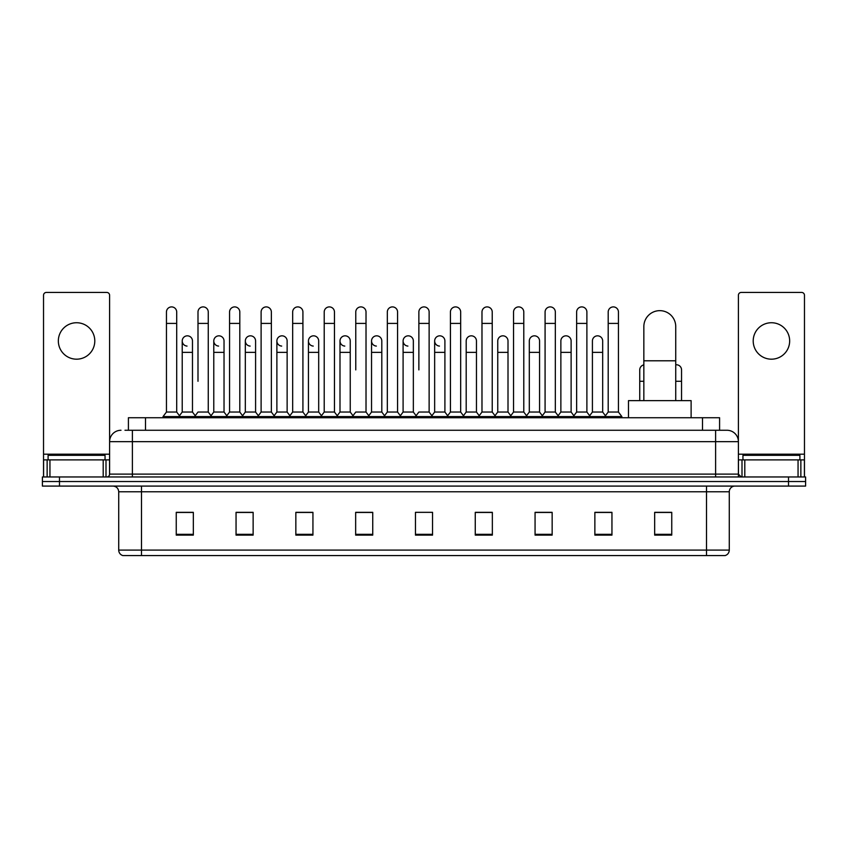 <?xml version="1.0" encoding="UTF-8"?>
<svg xmlns="http://www.w3.org/2000/svg" width="848" height="848" viewBox="0 0 848 848"><rect width="100%" height="100%" fill="white"/><g stroke="black" fill="none" stroke-linecap="round" stroke-linejoin="round"><path stroke-width="1.27" d="M128.408 430.265L128.408 417.735L719.592 417.735L719.592 430.265M125.25 430.265L723.015 430.265M124.985 430.265L132.394 430.265L132.394 441.66L109.604 441.66L109.604 474.117A2.851 2.851 0 0 1 106.763 476.968M120.999 430.265A11.395 11.395 0 0 0 109.604 441.66L109.604 295.284A2.851 2.851 0 0 0 106.763 292.433L46.386 292.433A2.851 2.851 0 0 0 43.534 295.284L43.534 459.881L49.947 459.881L49.947 476.968M727.001 430.265A11.395 11.395 0 0 1 738.396 441.66L715.606 441.66L715.606 430.265L726.831 430.265M798.053 476.968L798.053 459.881L804.466 459.881L804.466 476.968L804.466 295.284A2.851 2.851 0 0 0 801.614 292.433L741.237 292.433A2.851 2.851 0 0 0 738.396 295.284L738.396 474.117L741.237 476.968M59.487 476.968L42.4 476.968L42.4 481.526L59.487 481.526L42.4 481.526L42.4 486.084L59.487 486.084L59.487 481.526L788.513 481.526L59.487 481.526L59.487 476.968L788.513 476.968L788.513 481.526L805.6 481.526L788.513 481.526L788.513 486.084L59.487 486.084M805.6 476.968L805.6 481.526L805.6 476.968L788.513 476.968M729.28 550.098C729.121 552.832 727.754 554.656 725.178 555.567L706.501 555.567L706.501 550.098L729.28 550.098L729.28 491.776A5.692 5.692 0 0 1 734.972 486.084M706.501 555.567L122.822 555.567A5.692 5.692 0 0 1 118.72 550.098L118.72 491.776C118.381 488.321 116.483 486.423 113.028 486.084M671.754 535.12L671.754 512.34L654.667 512.34L654.667 535.12L671.754 535.12M611.949 535.12L611.949 512.34L594.861 512.34L594.861 535.12L611.949 535.12M552.154 535.12L552.154 512.34L535.067 512.34L535.067 535.12L552.154 535.12M492.349 535.12L492.349 512.34L475.262 512.34L475.262 535.12L492.349 535.12M193.333 535.12L193.333 512.34L176.246 512.34L176.246 535.12L193.333 535.12M253.139 535.12L253.139 512.34L236.051 512.34L236.051 535.12L253.139 535.12M312.933 535.12L312.933 512.34L295.846 512.34L295.846 535.12L312.933 535.12M372.738 535.12L372.738 512.34L355.651 512.34L355.651 535.12L372.738 535.12M432.544 535.12L432.544 512.34L415.456 512.34L415.456 535.12L432.544 535.12M805.6 486.084L805.6 481.526L805.6 486.084L788.513 486.084M544.522 512.457L540.134 512.457M607.624 512.457L603.235 512.457M370.979 512.457L366.59 512.34M307.866 512.457L303.478 512.457M244.765 512.457L240.376 512.457M176.246 512.457L193.047 512.457M181.652 512.457L177.274 512.457M481.41 512.34L477.021 512.457M418.308 512.34L429.692 512.34M372.738 512.457L355.651 512.457M312.933 512.457L295.846 512.457M253.139 512.457L236.051 512.457M492.349 512.457L475.262 512.457M552.154 512.457L535.067 512.457M611.949 512.457L594.861 512.457M671.754 512.457L654.667 512.457M105.046 459.881L105.046 455.323L48.092 455.323L48.092 459.881M76.574 322.738A18.221 18.221 0 0 0 58.342 340.96A18.221 18.221 0 0 0 76.574 359.181A18.221 18.221 0 0 0 94.796 340.96A18.221 18.221 0 0 0 76.574 322.738M103.202 476.968L103.202 459.881L49.947 459.881M103.202 459.881L109.604 459.881M43.534 476.968L43.534 459.881M643.844 400.648L643.844 326.607A15.942 15.942 0 0 1 659.797 310.654A15.942 15.942 0 0 1 675.739 326.607A15.942 15.942 0 0 0 659.797 310.654M675.739 400.648L675.739 326.607M691.12 417.735L691.12 400.648L628.474 400.648L628.474 417.735M166.452 323.417L176.702 323.417L176.702 412.043L166.452 412.043L166.452 312.022A5.13 5.13 0 0 1 171.9 306.912A5.13 5.13 0 0 1 176.702 312.022A5.13 5.13 0 0 0 171.9 306.912M166.452 412.043L163.028 416.591L163.028 417.735M176.702 412.043L180.115 416.591L163.028 416.591M197.997 381.282L197.997 323.417L208.258 323.417L208.258 412.043L197.997 412.043L194.584 416.591L180.115 416.591L180.115 417.735M197.997 323.417L197.997 312.022A5.13 5.13 0 0 1 203.446 306.912A5.13 5.13 0 0 1 208.258 312.022A5.13 5.13 0 0 0 203.446 306.912M213.781 412.043L213.781 352.355L224.031 352.355L224.031 412.043L213.781 412.043L211.014 415.721L208.258 412.043L211.671 416.591L194.584 416.591L194.584 417.735M229.554 412.043L229.554 323.417L239.804 323.417L239.804 412.043L229.554 412.043L226.14 416.591L211.671 416.591L211.671 417.735M229.554 323.417L229.554 312.022A5.13 5.13 0 0 1 235.002 306.912A5.13 5.13 0 0 1 239.804 312.022A5.13 5.13 0 0 0 235.002 306.912M239.804 381.282L239.804 412.043L243.228 416.591L226.14 416.591L226.14 417.735M261.11 412.043L261.11 323.417L271.36 323.417L271.36 412.043L261.11 412.043L257.686 416.591L243.228 416.591L243.228 417.735M261.11 323.417L261.11 312.022A5.13 5.13 0 0 1 266.558 306.912A5.13 5.13 0 0 1 271.36 312.022A5.13 5.13 0 0 0 266.558 306.912M271.36 412.043L274.773 416.591L257.686 416.591L257.686 417.735M292.666 412.043L292.666 323.417L302.916 323.417L302.916 412.043L292.666 412.043L289.242 416.591L274.773 416.591L274.773 417.735M292.666 323.417L292.666 312.022A5.13 5.13 0 0 1 298.104 306.912A5.13 5.13 0 0 1 302.916 312.022A5.13 5.13 0 0 0 298.104 306.912M302.916 369.898L302.916 412.043L306.329 416.591L289.242 416.591L289.242 417.735M324.212 412.043L324.212 323.417L334.462 323.417L334.462 412.043L324.212 412.043L320.798 416.591L306.329 416.591L306.329 417.735M324.212 323.417L324.212 312.022A5.13 5.13 0 0 1 329.66 306.912A5.13 5.13 0 0 1 334.462 312.022A5.13 5.13 0 0 0 329.66 306.912M334.462 412.043L337.886 416.591L320.798 416.591L320.798 417.735M355.768 369.898L355.768 323.417L366.018 323.417L366.018 412.043L355.768 412.043L352.355 416.591L337.886 416.591L337.886 417.735M355.768 323.417L355.768 312.022A5.13 5.13 0 0 1 361.216 306.912A5.13 5.13 0 0 1 366.018 312.022A5.13 5.13 0 0 0 361.216 306.912M366.018 369.898L366.018 412.043L369.442 416.591L352.355 416.591L352.355 417.735M387.324 412.043L387.324 323.417L397.574 323.417L397.574 412.043L387.324 412.043L383.9 416.591L369.442 416.591L369.442 417.735M387.324 323.417L387.324 312.022A5.13 5.13 0 0 1 392.772 306.912A5.13 5.13 0 0 1 397.574 312.022A5.13 5.13 0 0 0 392.772 306.912M397.574 412.043L400.987 416.591L383.9 416.591L383.9 417.735M418.87 369.898L418.87 323.417L429.13 323.417L429.13 412.043L418.87 412.043L415.456 416.591L400.987 416.591L400.987 417.735M418.87 323.417L418.87 312.022A5.13 5.13 0 0 1 424.318 306.912A5.13 5.13 0 0 1 429.13 312.022A5.13 5.13 0 0 0 424.318 306.912M429.13 412.043L432.544 416.591L415.456 416.591L415.456 417.735M444.903 412.043L444.903 352.355L434.653 352.355L434.653 412.043L444.903 412.043L447.67 415.721L450.426 412.043L450.426 323.417L460.676 323.417L460.676 412.043L450.426 412.043L447.013 416.591L432.544 416.591L432.544 417.735M450.426 323.417L450.426 312.022A5.13 5.13 0 0 1 455.874 306.912A5.13 5.13 0 0 1 460.676 312.022A5.13 5.13 0 0 0 455.874 306.912M466.199 412.043L466.199 352.355L476.459 352.355L476.459 412.043L466.199 412.043L463.443 415.721L460.676 412.043L464.1 416.591L447.013 416.591L447.013 417.735M476.459 412.043L479.215 415.721L481.982 412.043L481.982 323.417L492.232 323.417L492.232 412.043L481.982 412.043L478.558 416.591L464.1 416.591L464.1 417.735M481.982 323.417L481.982 312.022A5.13 5.13 0 0 1 487.43 306.912A5.13 5.13 0 0 1 492.232 312.022A5.13 5.13 0 0 0 487.43 306.912M497.755 412.043L497.755 352.355L508.005 352.355L508.005 412.043L497.755 412.043L494.999 415.721L492.232 412.043L495.645 416.591L478.558 416.591L478.558 417.735M508.005 412.043L510.772 415.721L513.538 412.043L513.538 323.417L523.788 323.417L523.788 412.043L513.538 412.043L510.114 416.591L495.645 416.591L495.645 417.735M513.538 323.417L513.538 312.022A5.13 5.13 0 0 1 518.987 306.912A5.13 5.13 0 0 1 523.788 312.022A5.13 5.13 0 0 0 518.987 306.912M529.311 412.043L529.311 352.355L539.561 352.355L539.561 412.043L529.311 412.043L526.544 415.721L523.788 412.043L527.202 416.591L510.114 416.591L510.114 417.735M539.561 412.043L542.328 415.721L545.084 412.043L545.084 323.417L555.334 323.417L555.334 412.043L545.084 412.043L541.671 416.591L527.202 416.591L527.202 417.735M545.084 323.417L545.084 312.022A5.13 5.13 0 0 1 550.532 306.912A5.13 5.13 0 0 1 555.334 312.022A5.13 5.13 0 0 0 550.532 306.912M560.867 412.043L560.867 352.355L571.117 352.355L571.117 412.043L560.867 412.043L558.101 415.721L555.334 412.043L558.758 416.591L541.671 416.591L541.671 417.735M571.117 412.043L573.873 415.721L576.64 412.043L576.64 323.417L586.89 323.417L586.89 412.043L576.64 412.043L573.227 416.591L558.758 416.591L558.758 417.735M576.64 323.417L576.64 312.022A5.13 5.13 0 0 1 582.088 306.912A5.13 5.13 0 0 1 586.89 312.022A5.13 5.13 0 0 0 582.088 306.912M592.413 412.043L592.413 352.355L602.674 352.355L602.674 412.043L592.413 412.043L589.657 415.721L586.89 412.043L590.314 416.591L573.227 416.591L573.227 417.735M608.196 412.043L608.196 323.417L618.446 323.417L618.446 412.043L608.196 412.043L604.772 416.591L590.314 416.591L590.314 417.735M608.196 323.417L608.196 312.022A5.13 5.13 0 0 1 613.645 306.912A5.13 5.13 0 0 1 618.446 312.022A5.13 5.13 0 0 0 613.645 306.912M618.446 412.043L621.86 416.591L604.772 416.591L604.772 417.735M621.86 416.591L621.86 417.735M187.026 346.079A5.13 5.13 0 0 1 182.225 340.96A5.13 5.13 0 0 1 187.673 335.84A5.13 5.13 0 0 1 192.475 340.96L192.475 352.355L182.225 352.355L182.225 340.96M192.475 352.355L192.475 412.043L182.225 412.043L182.225 352.355M182.225 412.043L179.458 415.721M192.475 412.043L195.241 415.721M218.583 346.079A5.13 5.13 0 0 1 213.781 340.96A5.13 5.13 0 0 1 219.229 335.84A5.13 5.13 0 0 1 224.031 340.96L224.031 352.355M224.031 412.043L226.798 415.721M250.139 346.079A5.13 5.13 0 0 1 245.326 340.96A5.13 5.13 0 0 1 250.775 335.84A5.13 5.13 0 0 1 255.587 340.96L255.587 352.355L245.326 352.355L245.326 340.96M255.587 352.355L255.587 412.043L245.326 412.043L245.326 352.355M245.326 412.043L242.57 415.721M255.587 412.043L258.343 415.721M281.684 346.079A5.13 5.13 0 0 1 276.883 340.96A5.13 5.13 0 0 1 282.331 335.84A5.13 5.13 0 0 1 287.133 340.96L287.133 352.355L276.883 352.355L276.883 340.96M287.133 352.355L287.133 412.043L276.883 412.043L276.883 352.355M276.883 412.043L274.127 415.721M287.133 412.043L289.899 415.721M313.241 346.079A5.13 5.13 0 0 1 308.439 340.96A5.13 5.13 0 0 1 313.887 335.84A5.13 5.13 0 0 1 318.689 340.96L318.689 352.355L308.439 352.355L308.439 340.96M318.689 352.355L318.689 412.043L308.439 412.043L308.439 352.355M308.439 412.043L305.672 415.721M318.689 412.043L321.456 415.721M344.797 346.079A5.13 5.13 0 0 1 339.995 340.96A5.13 5.13 0 0 1 345.443 335.84A5.13 5.13 0 0 1 350.245 340.96L350.245 352.355L339.995 352.355L339.995 340.96M350.245 352.355L350.245 412.043L339.995 412.043L339.995 352.355M339.995 412.043L337.228 415.721M350.245 412.043L353.001 415.721M376.353 346.079A5.13 5.13 0 0 1 371.541 340.96A5.13 5.13 0 0 1 376.989 335.84A5.13 5.13 0 0 1 381.801 340.96L381.801 352.355L371.541 352.355L371.541 340.96M381.801 352.355L381.801 412.043L371.541 412.043L371.541 352.355M371.541 412.043L368.785 415.721M381.801 412.043L384.557 415.721M407.899 346.079A5.13 5.13 0 0 1 403.097 340.96A5.13 5.13 0 0 1 408.545 335.84A5.13 5.13 0 0 1 413.347 340.96L413.347 352.355L403.097 352.355L403.097 340.96M413.347 352.355L413.347 412.043L403.097 412.043L403.097 352.355M403.097 412.043L400.33 415.721M413.347 412.043L416.114 415.721M439.455 346.079A5.13 5.13 0 0 1 434.653 340.96A5.13 5.13 0 0 1 440.101 335.84A5.13 5.13 0 0 1 444.903 340.96L444.903 352.355M434.653 412.043L431.886 415.721M466.199 352.355L466.199 340.96A5.13 5.13 0 0 1 471.647 335.84A5.13 5.13 0 0 1 476.459 340.96L476.459 352.355M497.755 352.355L497.755 340.96A5.13 5.13 0 0 1 503.203 335.84A5.13 5.13 0 0 1 508.005 340.96L508.005 352.355M529.311 352.355L529.311 340.96A5.13 5.13 0 0 1 534.759 335.84A5.13 5.13 0 0 1 539.561 340.96L539.561 352.355M560.867 352.355L560.867 340.96A5.13 5.13 0 0 1 566.316 335.84A5.13 5.13 0 0 1 571.117 340.96L571.117 352.355M592.413 352.355L592.413 340.96A5.13 5.13 0 0 1 597.861 335.84A5.13 5.13 0 0 1 602.674 340.96L602.674 352.355M602.674 412.043L605.43 415.721M639.742 400.648L639.742 369.898A5.13 5.13 0 0 1 643.844 364.873M675.739 364.81A5.13 5.13 0 0 1 681.548 369.898L681.548 381.282L675.739 381.282M681.548 400.648L681.548 381.282M771.426 322.738A18.221 18.221 0 0 0 753.204 340.96A18.221 18.221 0 0 0 771.426 359.181A18.221 18.221 0 0 0 789.658 340.96A18.221 18.221 0 0 0 771.426 322.738M798.053 459.881L744.798 459.881L744.798 476.968M738.396 459.881L744.798 459.881M738.396 476.968L738.396 474.117L715.606 474.117L715.606 441.66L132.394 441.66L132.394 474.117L715.606 474.117L715.606 476.968M799.908 459.881L799.908 455.323L742.954 455.323L742.954 459.881M145.496 430.265L145.496 417.735M702.504 430.265L702.504 417.735M132.394 476.968L132.394 474.117L109.604 474.117M706.501 486.084L706.501 491.776L118.72 491.776M729.28 491.776L706.501 491.776L706.501 550.098L141.499 550.098L141.499 555.567M118.72 550.098L141.499 550.098L141.499 486.084M432.544 534.325L415.456 534.325M372.738 534.325L355.651 534.325M312.933 534.325L295.846 534.325M253.139 534.325L236.051 534.325M193.333 534.325L176.246 534.325M492.349 534.325L475.262 534.325M552.154 534.325L535.067 534.325M611.949 534.325L594.861 534.325M671.754 534.325L654.667 534.325M109.604 454.189L43.534 454.189M109.562 474.615L109.562 459.881M106 459.881L106 476.968M43.587 459.881L43.587 476.968M47.138 476.968L47.138 459.881M643.844 360.782L675.739 360.782M643.844 381.282L639.742 381.282M804.466 454.189L738.396 454.189M804.413 476.968L804.413 459.881M800.862 459.881L800.862 476.968M738.438 459.881L738.438 474.615M742 476.968L742 459.881M176.702 323.417L176.702 312.022M208.258 323.417L208.258 312.022M239.804 323.417L239.804 312.022M271.36 323.417L271.36 312.022M302.916 323.417L302.916 312.022M334.462 323.417L334.462 312.022M366.018 323.417L366.018 312.022M397.574 323.417L397.574 312.022M429.13 323.417L429.13 312.022M460.676 323.417L460.676 312.022M492.232 323.417L492.232 312.022M523.788 323.417L523.788 312.022M555.334 323.417L555.334 312.022M586.89 323.417L586.89 312.022M618.446 323.417L618.446 312.022M213.781 352.355L213.781 340.96M434.653 352.355L434.653 340.96M292.666 381.282L292.666 369.898M324.212 381.282L324.212 369.898M334.462 381.282L334.462 369.898"/></g></svg>
